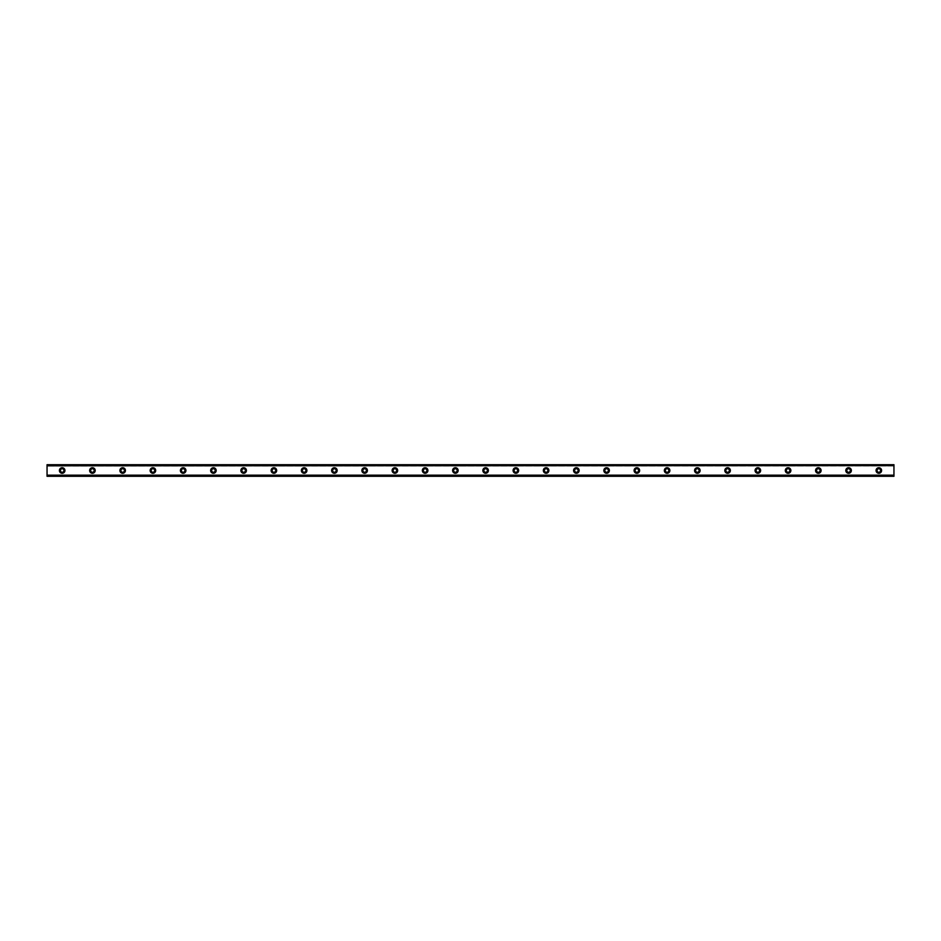<?xml version="1.0" encoding="UTF-8"?>
<svg xmlns="http://www.w3.org/2000/svg" width="941" height="941" viewBox="0 0 941 941"><rect width="100%" height="100%" fill="white"/><g stroke="black" fill="none" stroke-linecap="round" stroke-linejoin="round"><path stroke-width="0.71" stroke-dasharray="4.71 3.53" d="M62.177 472.264A1.764 1.764 0 0 1 60.412 470.5A1.764 1.764 0 0 1 62.177 468.736A1.764 1.764 0 0 1 63.941 470.5A1.764 1.764 0 0 1 62.177 472.264M878.823 472.264A1.764 1.764 0 0 1 877.059 470.5A1.764 1.764 0 0 1 878.823 468.736A1.764 1.764 0 0 1 880.588 470.5A1.764 1.764 0 0 1 878.823 472.264M848.582 472.264A1.764 1.764 0 0 1 846.818 470.5A1.764 1.764 0 0 1 848.582 468.736A1.764 1.764 0 0 1 850.346 470.5A1.764 1.764 0 0 1 848.582 472.264M818.329 472.264A1.764 1.764 0 0 1 816.565 470.5A1.764 1.764 0 0 1 818.329 468.736A1.764 1.764 0 0 1 820.093 470.5A1.764 1.764 0 0 1 818.329 472.264M788.087 472.264A1.764 1.764 0 0 1 786.323 470.5A1.764 1.764 0 0 1 788.087 468.736A1.764 1.764 0 0 1 789.852 470.5A1.764 1.764 0 0 1 788.087 472.264M757.846 472.264A1.764 1.764 0 0 1 756.082 470.5A1.764 1.764 0 0 1 757.846 468.736A1.764 1.764 0 0 1 759.61 470.5A1.764 1.764 0 0 1 757.846 472.264M727.593 472.264A1.764 1.764 0 0 1 725.829 470.5A1.764 1.764 0 0 1 727.593 468.736A1.764 1.764 0 0 1 729.357 470.5A1.764 1.764 0 0 1 727.593 472.264M697.352 472.264A1.764 1.764 0 0 1 695.587 470.5A1.764 1.764 0 0 1 697.352 468.736A1.764 1.764 0 0 1 699.116 470.5A1.764 1.764 0 0 1 697.352 472.264M667.098 472.264A1.764 1.764 0 0 1 665.334 470.5A1.764 1.764 0 0 1 667.098 468.736A1.764 1.764 0 0 1 668.863 470.5A1.764 1.764 0 0 1 667.098 472.264M636.857 472.264A1.764 1.764 0 0 1 635.093 470.5A1.764 1.764 0 0 1 636.857 468.736A1.764 1.764 0 0 1 638.621 470.5A1.764 1.764 0 0 1 636.857 472.264M606.604 472.264A1.764 1.764 0 0 1 604.84 470.5A1.764 1.764 0 0 1 606.604 468.736A1.764 1.764 0 0 1 608.368 470.5A1.764 1.764 0 0 1 606.604 472.264M576.362 472.264A1.764 1.764 0 0 1 574.598 470.5A1.764 1.764 0 0 1 576.362 468.736A1.764 1.764 0 0 1 578.127 470.5A1.764 1.764 0 0 1 576.362 472.264M546.121 472.264A1.764 1.764 0 0 1 544.357 470.5A1.764 1.764 0 0 1 546.121 468.736A1.764 1.764 0 0 1 547.885 470.5A1.764 1.764 0 0 1 546.121 472.264M515.868 472.264A1.764 1.764 0 0 1 514.104 470.5A1.764 1.764 0 0 1 515.868 468.736A1.764 1.764 0 0 1 517.632 470.5A1.764 1.764 0 0 1 515.868 472.264M485.627 472.264A1.764 1.764 0 0 1 483.862 470.5A1.764 1.764 0 0 1 485.627 468.736A1.764 1.764 0 0 1 487.391 470.5A1.764 1.764 0 0 1 485.627 472.264M455.373 472.264A1.764 1.764 0 0 1 453.609 470.5A1.764 1.764 0 0 1 455.373 468.736A1.764 1.764 0 0 1 457.138 470.5A1.764 1.764 0 0 1 455.373 472.264M425.132 472.264A1.764 1.764 0 0 1 423.368 470.5A1.764 1.764 0 0 1 425.132 468.736A1.764 1.764 0 0 1 426.896 470.5A1.764 1.764 0 0 1 425.132 472.264M394.879 472.264A1.764 1.764 0 0 1 393.115 470.5A1.764 1.764 0 0 1 394.879 468.736A1.764 1.764 0 0 1 396.643 470.5A1.764 1.764 0 0 1 394.879 472.264M364.637 472.264A1.764 1.764 0 0 1 362.873 470.5A1.764 1.764 0 0 1 364.637 468.736A1.764 1.764 0 0 1 366.402 470.5A1.764 1.764 0 0 1 364.637 472.264M334.396 472.264A1.764 1.764 0 0 1 332.632 470.5A1.764 1.764 0 0 1 334.396 468.736A1.764 1.764 0 0 1 336.16 470.5A1.764 1.764 0 0 1 334.396 472.264M304.143 472.264A1.764 1.764 0 0 1 302.379 470.5A1.764 1.764 0 0 1 304.143 468.736A1.764 1.764 0 0 1 305.907 470.5A1.764 1.764 0 0 1 304.143 472.264M273.902 472.264A1.764 1.764 0 0 1 272.137 470.5A1.764 1.764 0 0 1 273.902 468.736A1.764 1.764 0 0 1 275.666 470.5A1.764 1.764 0 0 1 273.902 472.264M243.648 472.264A1.764 1.764 0 0 1 241.884 470.5A1.764 1.764 0 0 1 243.648 468.736A1.764 1.764 0 0 1 245.413 470.5A1.764 1.764 0 0 1 243.648 472.264M213.407 472.264A1.764 1.764 0 0 1 211.643 470.5A1.764 1.764 0 0 1 213.407 468.736A1.764 1.764 0 0 1 215.171 470.5A1.764 1.764 0 0 1 213.407 472.264M183.154 472.264A1.764 1.764 0 0 1 181.39 470.5A1.764 1.764 0 0 1 183.154 468.736A1.764 1.764 0 0 1 184.918 470.5A1.764 1.764 0 0 1 183.154 472.264M152.912 472.264A1.764 1.764 0 0 1 151.148 470.5A1.764 1.764 0 0 1 152.912 468.736A1.764 1.764 0 0 1 154.677 470.5A1.764 1.764 0 0 1 152.912 472.264M122.671 472.264A1.764 1.764 0 0 1 120.907 470.5A1.764 1.764 0 0 1 122.671 468.736A1.764 1.764 0 0 1 124.435 470.5A1.764 1.764 0 0 1 122.671 472.264M92.418 472.264A1.764 1.764 0 0 1 90.654 470.5A1.764 1.764 0 0 1 92.418 468.736A1.764 1.764 0 0 1 94.182 470.5A1.764 1.764 0 0 1 92.418 472.264M62.177 467.724A2.776 2.776 0 0 0 59.401 470.5A2.776 2.776 0 0 0 62.177 473.276A2.776 2.776 0 0 0 64.941 470.5A2.776 2.776 0 0 0 62.177 467.724M878.823 467.724A2.776 2.776 0 0 0 876.059 470.5A2.776 2.776 0 0 0 878.823 473.276A2.776 2.776 0 0 0 881.599 470.5A2.776 2.776 0 0 0 878.823 467.724M848.582 467.724A2.776 2.776 0 0 0 845.806 470.5A2.776 2.776 0 0 0 848.582 473.276A2.776 2.776 0 0 0 851.358 470.5A2.776 2.776 0 0 0 848.582 467.724M818.329 467.724A2.776 2.776 0 0 0 815.565 470.5A2.776 2.776 0 0 0 818.329 473.276A2.776 2.776 0 0 0 821.105 470.5A2.776 2.776 0 0 0 818.329 467.724M788.087 467.724A2.776 2.776 0 0 0 785.312 470.5A2.776 2.776 0 0 0 788.087 473.276A2.776 2.776 0 0 0 790.863 470.5A2.776 2.776 0 0 0 788.087 467.724M757.846 467.724A2.776 2.776 0 0 0 755.07 470.5A2.776 2.776 0 0 0 757.846 473.276A2.776 2.776 0 0 0 760.61 470.5A2.776 2.776 0 0 0 757.846 467.724M727.593 467.724A2.776 2.776 0 0 0 724.817 470.5A2.776 2.776 0 0 0 727.593 473.276A2.776 2.776 0 0 0 730.369 470.5A2.776 2.776 0 0 0 727.593 467.724M697.352 467.724A2.776 2.776 0 0 0 694.576 470.5A2.776 2.776 0 0 0 697.352 473.276A2.776 2.776 0 0 0 700.116 470.5A2.776 2.776 0 0 0 697.352 467.724M667.098 467.724A2.776 2.776 0 0 0 664.334 470.5A2.776 2.776 0 0 0 667.098 473.276A2.776 2.776 0 0 0 669.874 470.5A2.776 2.776 0 0 0 667.098 467.724M636.857 467.724A2.776 2.776 0 0 0 634.081 470.5A2.776 2.776 0 0 0 636.857 473.276A2.776 2.776 0 0 0 639.633 470.5A2.776 2.776 0 0 0 636.857 467.724M606.604 467.724A2.776 2.776 0 0 0 603.84 470.5A2.776 2.776 0 0 0 606.604 473.276A2.776 2.776 0 0 0 609.38 470.5A2.776 2.776 0 0 0 606.604 467.724M576.362 467.724A2.776 2.776 0 0 0 573.587 470.5A2.776 2.776 0 0 0 576.362 473.276A2.776 2.776 0 0 0 579.138 470.5A2.776 2.776 0 0 0 576.362 467.724M546.121 467.724A2.776 2.776 0 0 0 543.345 470.5A2.776 2.776 0 0 0 546.121 473.276A2.776 2.776 0 0 0 548.885 470.5A2.776 2.776 0 0 0 546.121 467.724M515.868 467.724A2.776 2.776 0 0 0 513.092 470.5A2.776 2.776 0 0 0 515.868 473.276A2.776 2.776 0 0 0 518.644 470.5A2.776 2.776 0 0 0 515.868 467.724M485.627 467.724A2.776 2.776 0 0 0 482.851 470.5A2.776 2.776 0 0 0 485.627 473.276A2.776 2.776 0 0 0 488.391 470.5A2.776 2.776 0 0 0 485.627 467.724M455.373 467.724A2.776 2.776 0 0 0 452.609 470.5A2.776 2.776 0 0 0 455.373 473.276A2.776 2.776 0 0 0 458.149 470.5A2.776 2.776 0 0 0 455.373 467.724M425.132 467.724A2.776 2.776 0 0 0 422.356 470.5A2.776 2.776 0 0 0 425.132 473.276A2.776 2.776 0 0 0 427.908 470.5A2.776 2.776 0 0 0 425.132 467.724M394.879 467.724A2.776 2.776 0 0 0 392.115 470.5A2.776 2.776 0 0 0 394.879 473.276A2.776 2.776 0 0 0 397.655 470.5A2.776 2.776 0 0 0 394.879 467.724M364.637 467.724A2.776 2.776 0 0 0 361.862 470.5A2.776 2.776 0 0 0 364.637 473.276A2.776 2.776 0 0 0 367.413 470.5A2.776 2.776 0 0 0 364.637 467.724M334.396 467.724A2.776 2.776 0 0 0 331.62 470.5A2.776 2.776 0 0 0 334.396 473.276A2.776 2.776 0 0 0 337.16 470.5A2.776 2.776 0 0 0 334.396 467.724M304.143 467.724A2.776 2.776 0 0 0 301.367 470.5A2.776 2.776 0 0 0 304.143 473.276A2.776 2.776 0 0 0 306.919 470.5A2.776 2.776 0 0 0 304.143 467.724M273.902 467.724A2.776 2.776 0 0 0 271.126 470.5A2.776 2.776 0 0 0 273.902 473.276A2.776 2.776 0 0 0 276.666 470.5A2.776 2.776 0 0 0 273.902 467.724M243.648 467.724A2.776 2.776 0 0 0 240.884 470.5A2.776 2.776 0 0 0 243.648 473.276A2.776 2.776 0 0 0 246.424 470.5A2.776 2.776 0 0 0 243.648 467.724M213.407 467.724A2.776 2.776 0 0 0 210.631 470.5A2.776 2.776 0 0 0 213.407 473.276A2.776 2.776 0 0 0 216.183 470.5A2.776 2.776 0 0 0 213.407 467.724M183.154 467.724A2.776 2.776 0 0 0 180.39 470.5A2.776 2.776 0 0 0 183.154 473.276A2.776 2.776 0 0 0 185.93 470.5A2.776 2.776 0 0 0 183.154 467.724M152.912 467.724A2.776 2.776 0 0 0 150.137 470.5A2.776 2.776 0 0 0 152.912 473.276A2.776 2.776 0 0 0 155.688 470.5A2.776 2.776 0 0 0 152.912 467.724M122.671 467.724A2.776 2.776 0 0 0 119.895 470.5A2.776 2.776 0 0 0 122.671 473.276A2.776 2.776 0 0 0 125.435 470.5A2.776 2.776 0 0 0 122.671 467.724M92.418 467.724A2.776 2.776 0 0 0 89.642 470.5A2.776 2.776 0 0 0 92.418 473.276A2.776 2.776 0 0 0 95.194 470.5A2.776 2.776 0 0 0 92.418 467.724M47.05 464.748L893.95 465.266L47.05 464.701L47.05 466.066L47.05 464.701L893.95 464.701L47.05 464.83M893.95 474.934L47.05 474.934L893.95 474.934L47.05 474.934L893.95 474.934L47.05 474.934L47.05 476.299L893.95 476.299L47.05 476.228M893.95 465.313L47.05 465.313L47.05 475.687L893.95 475.687L893.95 465.266M47.05 464.772L893.95 464.772L893.95 465.995L47.05 465.689L893.95 465.689L893.95 464.83M893.95 476.252L47.05 475.687M47.05 476.17L893.95 476.17L47.05 476.299L47.05 474.934M893.95 465.995L47.05 465.995L893.95 465.995M893.95 464.701L47.05 464.701L893.95 464.701M893.95 466.066L47.05 466.066L893.95 466.066M893.95 476.299L47.05 476.299L893.95 476.299M47.05 475.005L893.95 475.005L47.05 475.005M893.95 475.346L47.05 475.346L893.95 475.311"/><path stroke-width="1.41" d="M62.177 472.264A1.764 1.764 0 0 1 60.412 470.5A1.764 1.764 0 0 1 62.177 468.736A1.764 1.764 0 0 1 63.941 470.5A1.764 1.764 0 0 1 62.177 472.264M878.823 472.264A1.764 1.764 0 0 1 877.059 470.5A1.764 1.764 0 0 1 878.823 468.736A1.764 1.764 0 0 1 880.588 470.5A1.764 1.764 0 0 1 878.823 472.264M848.582 472.264A1.764 1.764 0 0 1 846.818 470.5A1.764 1.764 0 0 1 848.582 468.736A1.764 1.764 0 0 1 850.346 470.5A1.764 1.764 0 0 1 848.582 472.264M818.329 472.264A1.764 1.764 0 0 1 816.565 470.5A1.764 1.764 0 0 1 818.329 468.736A1.764 1.764 0 0 1 820.093 470.5A1.764 1.764 0 0 1 818.329 472.264M788.087 472.264A1.764 1.764 0 0 1 786.323 470.5A1.764 1.764 0 0 1 788.087 468.736A1.764 1.764 0 0 1 789.852 470.5A1.764 1.764 0 0 1 788.087 472.264M757.846 472.264A1.764 1.764 0 0 1 756.082 470.5A1.764 1.764 0 0 1 757.846 468.736A1.764 1.764 0 0 1 759.61 470.5A1.764 1.764 0 0 1 757.846 472.264M727.593 472.264A1.764 1.764 0 0 1 725.829 470.5A1.764 1.764 0 0 1 727.593 468.736A1.764 1.764 0 0 1 729.357 470.5A1.764 1.764 0 0 1 727.593 472.264M697.352 472.264A1.764 1.764 0 0 1 695.587 470.5A1.764 1.764 0 0 1 697.352 468.736A1.764 1.764 0 0 1 699.116 470.5A1.764 1.764 0 0 1 697.352 472.264M667.098 472.264A1.764 1.764 0 0 1 665.334 470.5A1.764 1.764 0 0 1 667.098 468.736A1.764 1.764 0 0 1 668.863 470.5A1.764 1.764 0 0 1 667.098 472.264M636.857 472.264A1.764 1.764 0 0 1 635.093 470.5A1.764 1.764 0 0 1 636.857 468.736A1.764 1.764 0 0 1 638.621 470.5A1.764 1.764 0 0 1 636.857 472.264M606.604 472.264A1.764 1.764 0 0 1 604.84 470.5A1.764 1.764 0 0 1 606.604 468.736A1.764 1.764 0 0 1 608.368 470.5A1.764 1.764 0 0 1 606.604 472.264M576.362 472.264A1.764 1.764 0 0 1 574.598 470.5A1.764 1.764 0 0 1 576.362 468.736A1.764 1.764 0 0 1 578.127 470.5A1.764 1.764 0 0 1 576.362 472.264M546.121 472.264A1.764 1.764 0 0 1 544.357 470.5A1.764 1.764 0 0 1 546.121 468.736A1.764 1.764 0 0 1 547.885 470.5A1.764 1.764 0 0 1 546.121 472.264M515.868 472.264A1.764 1.764 0 0 1 514.104 470.5A1.764 1.764 0 0 1 515.868 468.736A1.764 1.764 0 0 1 517.632 470.5A1.764 1.764 0 0 1 515.868 472.264M485.627 472.264A1.764 1.764 0 0 1 483.862 470.5A1.764 1.764 0 0 1 485.627 468.736A1.764 1.764 0 0 1 487.391 470.5A1.764 1.764 0 0 1 485.627 472.264M455.373 472.264A1.764 1.764 0 0 1 453.609 470.5A1.764 1.764 0 0 1 455.373 468.736A1.764 1.764 0 0 1 457.138 470.5A1.764 1.764 0 0 1 455.373 472.264M425.132 472.264A1.764 1.764 0 0 1 423.368 470.5A1.764 1.764 0 0 1 425.132 468.736A1.764 1.764 0 0 1 426.896 470.5A1.764 1.764 0 0 1 425.132 472.264M394.879 472.264A1.764 1.764 0 0 1 393.115 470.5A1.764 1.764 0 0 1 394.879 468.736A1.764 1.764 0 0 1 396.643 470.5A1.764 1.764 0 0 1 394.879 472.264M364.637 472.264A1.764 1.764 0 0 1 362.873 470.5A1.764 1.764 0 0 1 364.637 468.736A1.764 1.764 0 0 1 366.402 470.5A1.764 1.764 0 0 1 364.637 472.264M334.396 472.264A1.764 1.764 0 0 1 332.632 470.5A1.764 1.764 0 0 1 334.396 468.736A1.764 1.764 0 0 1 336.16 470.5A1.764 1.764 0 0 1 334.396 472.264M304.143 472.264A1.764 1.764 0 0 1 302.379 470.5A1.764 1.764 0 0 1 304.143 468.736A1.764 1.764 0 0 1 305.907 470.5A1.764 1.764 0 0 1 304.143 472.264M273.902 472.264A1.764 1.764 0 0 1 272.137 470.5A1.764 1.764 0 0 1 273.902 468.736A1.764 1.764 0 0 1 275.666 470.5A1.764 1.764 0 0 1 273.902 472.264M243.648 472.264A1.764 1.764 0 0 1 241.884 470.5A1.764 1.764 0 0 1 243.648 468.736A1.764 1.764 0 0 1 245.413 470.5A1.764 1.764 0 0 1 243.648 472.264M213.407 472.264A1.764 1.764 0 0 1 211.643 470.5A1.764 1.764 0 0 1 213.407 468.736A1.764 1.764 0 0 1 215.171 470.5A1.764 1.764 0 0 1 213.407 472.264M183.154 472.264A1.764 1.764 0 0 1 181.39 470.5A1.764 1.764 0 0 1 183.154 468.736A1.764 1.764 0 0 1 184.918 470.5A1.764 1.764 0 0 1 183.154 472.264M152.912 472.264A1.764 1.764 0 0 1 151.148 470.5A1.764 1.764 0 0 1 152.912 468.736A1.764 1.764 0 0 1 154.677 470.5A1.764 1.764 0 0 1 152.912 472.264M122.671 472.264A1.764 1.764 0 0 1 120.907 470.5A1.764 1.764 0 0 1 122.671 468.736A1.764 1.764 0 0 1 124.435 470.5A1.764 1.764 0 0 1 122.671 472.264M92.418 472.264A1.764 1.764 0 0 1 90.654 470.5A1.764 1.764 0 0 1 92.418 468.736A1.764 1.764 0 0 1 94.182 470.5A1.764 1.764 0 0 1 92.418 472.264M62.177 467.724A2.776 2.776 0 0 0 59.401 470.5A2.776 2.776 0 0 0 62.177 473.276A2.776 2.776 0 0 0 64.941 470.5A2.776 2.776 0 0 0 62.177 467.724M878.823 467.724A2.776 2.776 0 0 0 876.059 470.5A2.776 2.776 0 0 0 878.823 473.276A2.776 2.776 0 0 0 881.599 470.5A2.776 2.776 0 0 0 878.823 467.724M848.582 467.724A2.776 2.776 0 0 0 845.806 470.5A2.776 2.776 0 0 0 848.582 473.276A2.776 2.776 0 0 0 851.358 470.5A2.776 2.776 0 0 0 848.582 467.724M818.329 467.724A2.776 2.776 0 0 0 815.565 470.5A2.776 2.776 0 0 0 818.329 473.276A2.776 2.776 0 0 0 821.105 470.5A2.776 2.776 0 0 0 818.329 467.724M788.087 467.724A2.776 2.776 0 0 0 785.312 470.5A2.776 2.776 0 0 0 788.087 473.276A2.776 2.776 0 0 0 790.863 470.5A2.776 2.776 0 0 0 788.087 467.724M757.846 467.724A2.776 2.776 0 0 0 755.07 470.5A2.776 2.776 0 0 0 757.846 473.276A2.776 2.776 0 0 0 760.61 470.5A2.776 2.776 0 0 0 757.846 467.724M727.593 467.724A2.776 2.776 0 0 0 724.817 470.5A2.776 2.776 0 0 0 727.593 473.276A2.776 2.776 0 0 0 730.369 470.5A2.776 2.776 0 0 0 727.593 467.724M697.352 467.724A2.776 2.776 0 0 0 694.576 470.5A2.776 2.776 0 0 0 697.352 473.276A2.776 2.776 0 0 0 700.116 470.5A2.776 2.776 0 0 0 697.352 467.724M667.098 467.724A2.776 2.776 0 0 0 664.334 470.5A2.776 2.776 0 0 0 667.098 473.276A2.776 2.776 0 0 0 669.874 470.5A2.776 2.776 0 0 0 667.098 467.724M636.857 467.724A2.776 2.776 0 0 0 634.081 470.5A2.776 2.776 0 0 0 636.857 473.276A2.776 2.776 0 0 0 639.633 470.5A2.776 2.776 0 0 0 636.857 467.724M606.604 467.724A2.776 2.776 0 0 0 603.84 470.5A2.776 2.776 0 0 0 606.604 473.276A2.776 2.776 0 0 0 609.38 470.5A2.776 2.776 0 0 0 606.604 467.724M576.362 467.724A2.776 2.776 0 0 0 573.587 470.5A2.776 2.776 0 0 0 576.362 473.276A2.776 2.776 0 0 0 579.138 470.5A2.776 2.776 0 0 0 576.362 467.724M546.121 467.724A2.776 2.776 0 0 0 543.345 470.5A2.776 2.776 0 0 0 546.121 473.276A2.776 2.776 0 0 0 548.885 470.5A2.776 2.776 0 0 0 546.121 467.724M515.868 467.724A2.776 2.776 0 0 0 513.092 470.5A2.776 2.776 0 0 0 515.868 473.276A2.776 2.776 0 0 0 518.644 470.5A2.776 2.776 0 0 0 515.868 467.724M485.627 467.724A2.776 2.776 0 0 0 482.851 470.5A2.776 2.776 0 0 0 485.627 473.276A2.776 2.776 0 0 0 488.391 470.5A2.776 2.776 0 0 0 485.627 467.724M455.373 467.724A2.776 2.776 0 0 0 452.609 470.5A2.776 2.776 0 0 0 455.373 473.276A2.776 2.776 0 0 0 458.149 470.5A2.776 2.776 0 0 0 455.373 467.724M425.132 467.724A2.776 2.776 0 0 0 422.356 470.5A2.776 2.776 0 0 0 425.132 473.276A2.776 2.776 0 0 0 427.908 470.5A2.776 2.776 0 0 0 425.132 467.724M394.879 467.724A2.776 2.776 0 0 0 392.115 470.5A2.776 2.776 0 0 0 394.879 473.276A2.776 2.776 0 0 0 397.655 470.5A2.776 2.776 0 0 0 394.879 467.724M364.637 467.724A2.776 2.776 0 0 0 361.862 470.5A2.776 2.776 0 0 0 364.637 473.276A2.776 2.776 0 0 0 367.413 470.5A2.776 2.776 0 0 0 364.637 467.724M334.396 467.724A2.776 2.776 0 0 0 331.62 470.5A2.776 2.776 0 0 0 334.396 473.276A2.776 2.776 0 0 0 337.16 470.5A2.776 2.776 0 0 0 334.396 467.724M304.143 467.724A2.776 2.776 0 0 0 301.367 470.5A2.776 2.776 0 0 0 304.143 473.276A2.776 2.776 0 0 0 306.919 470.5A2.776 2.776 0 0 0 304.143 467.724M273.902 467.724A2.776 2.776 0 0 0 271.126 470.5A2.776 2.776 0 0 0 273.902 473.276A2.776 2.776 0 0 0 276.666 470.5A2.776 2.776 0 0 0 273.902 467.724M243.648 467.724A2.776 2.776 0 0 0 240.884 470.5A2.776 2.776 0 0 0 243.648 473.276A2.776 2.776 0 0 0 246.424 470.5A2.776 2.776 0 0 0 243.648 467.724M213.407 467.724A2.776 2.776 0 0 0 210.631 470.5A2.776 2.776 0 0 0 213.407 473.276A2.776 2.776 0 0 0 216.183 470.5A2.776 2.776 0 0 0 213.407 467.724M183.154 467.724A2.776 2.776 0 0 0 180.39 470.5A2.776 2.776 0 0 0 183.154 473.276A2.776 2.776 0 0 0 185.93 470.5A2.776 2.776 0 0 0 183.154 467.724M152.912 467.724A2.776 2.776 0 0 0 150.137 470.5A2.776 2.776 0 0 0 152.912 473.276A2.776 2.776 0 0 0 155.688 470.5A2.776 2.776 0 0 0 152.912 467.724M122.671 467.724A2.776 2.776 0 0 0 119.895 470.5A2.776 2.776 0 0 0 122.671 473.276A2.776 2.776 0 0 0 125.435 470.5A2.776 2.776 0 0 0 122.671 467.724M92.418 467.724A2.776 2.776 0 0 0 89.642 470.5A2.776 2.776 0 0 0 92.418 473.276A2.776 2.776 0 0 0 95.194 470.5A2.776 2.776 0 0 0 92.418 467.724M47.05 464.701L893.95 464.701L47.05 464.701L893.95 464.701L47.05 464.701L47.05 476.299L893.95 476.299L47.05 476.17M47.05 475.346L893.95 475.346L893.95 476.17M893.95 476.299L47.05 476.299L893.95 476.299M47.05 464.83L893.95 464.701M893.95 464.83L893.95 465.654L47.05 465.654M47.05 465.795L893.95 465.654M893.95 465.795L893.95 475.205L47.05 475.205"/></g></svg>

